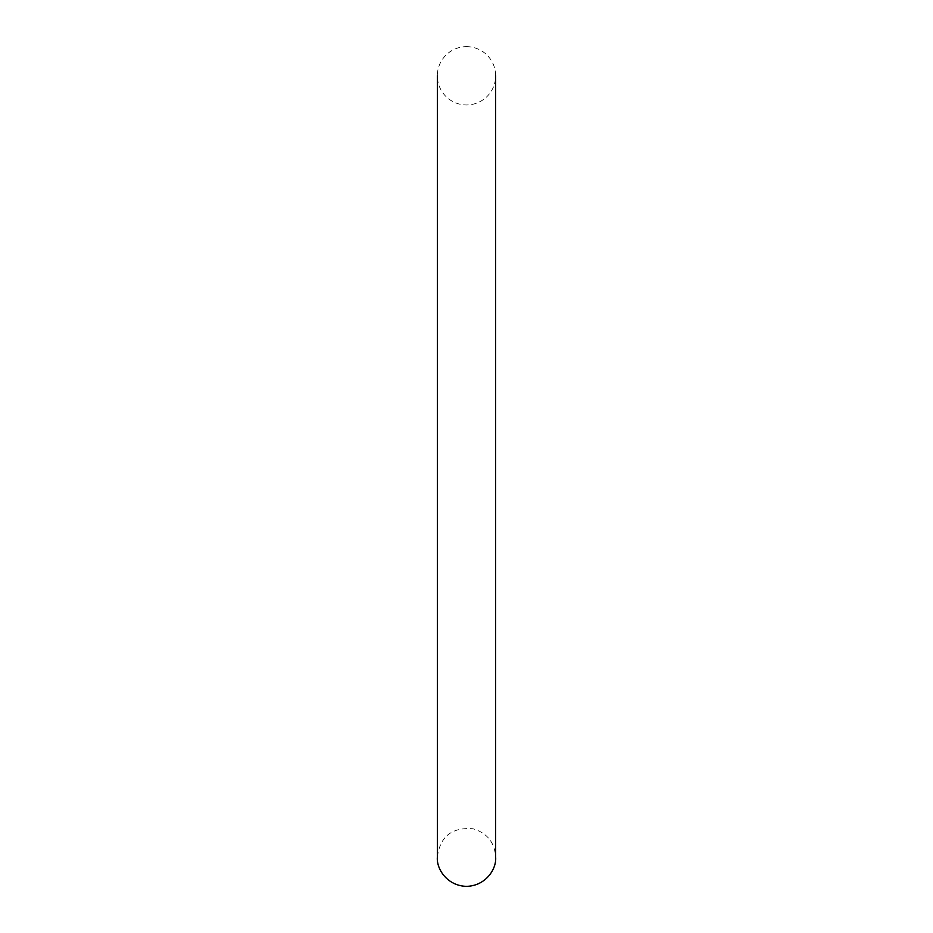 <?xml version="1.0" encoding="UTF-8"?>
<svg xmlns="http://www.w3.org/2000/svg" width="933" height="933" viewBox="0 0 933 933"><rect width="100%" height="100%" fill="white"/><g stroke="black" fill="none" stroke-linecap="round" stroke-linejoin="round"><path stroke-width="0.7" stroke-dasharray="4.67 3.5" d="M466.5 46.65A29.156 29.156 0 0 1 491.749 90.384A29.156 29.156 0 0 1 441.251 90.384A29.156 29.156 0 0 1 466.5 46.65M437.344 857.194C439.933 836.563 451.84 827.093 473.066 828.784C487.178 833.029 494.7 842.499 495.656 857.194L495.656 75.806"/><path stroke-width="1.4" d="M495.656 75.806L495.656 857.194C496.613 869.498 485.277 886 466.5 886.35C447.723 886 436.387 869.498 437.344 857.194L437.344 75.806L437.344 857.194"/></g></svg>
